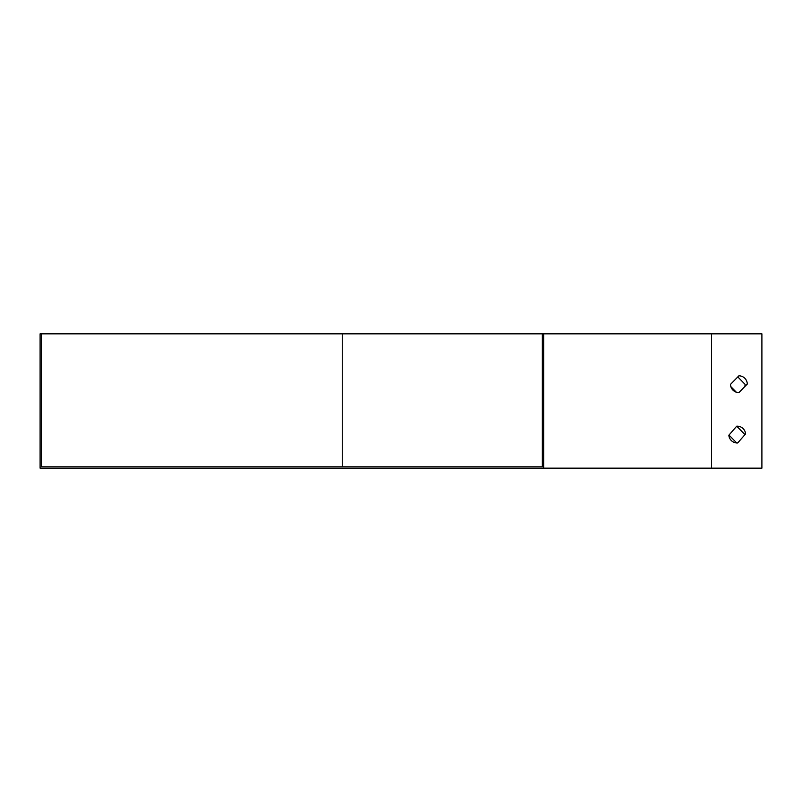 <?xml version="1.0" encoding="UTF-8"?>
<svg xmlns="http://www.w3.org/2000/svg" width="802" height="802" viewBox="0 0 802 802"><rect width="100%" height="100%" fill="white"/><g stroke="black" fill="none" stroke-linecap="round" stroke-linejoin="round"><path stroke-width="1.2" d="M543.686 468.147L543.686 333.853L40.1 333.853L40.1 468.147L761.9 468.147L761.9 333.853L711.544 333.853L711.544 468.147M542.342 333.853L542.342 466.804L41.443 466.804L41.443 333.853M543.686 333.853L711.544 333.853M738.893 375.817L730.502 384.379A8.391 8.391 0 0 0 738.893 392.609L747.284 384.048A8.391 8.391 0 0 0 738.893 375.817M736.717 426.193L728.848 435.225A8.391 8.391 0 0 0 737.7 442.955L745.579 433.912A8.391 8.391 0 0 0 736.717 426.193L744.978 434.604M342.253 333.853L342.253 466.804L542.342 466.804M737.74 442.904A8.391 8.391 0 0 1 736.968 442.965M736.707 442.955L728.978 435.065M737.81 376.93L745.108 384.379A8.391 8.391 0 0 1 744.767 386.614M739.284 392.208A8.391 8.391 0 0 1 737.81 392.539M736.326 392.208L730.843 386.614"/></g></svg>
